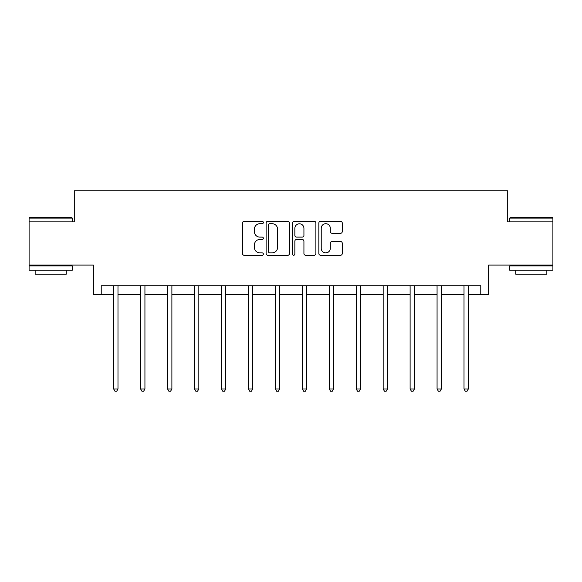 <?xml version="1.0" encoding="UTF-8"?>
<svg xmlns="http://www.w3.org/2000/svg" width="582" height="582" viewBox="0 0 582 582"><rect width="100%" height="100%" fill="white"/><g stroke="black" fill="none" stroke-linecap="round" stroke-linejoin="round"><path stroke-width="0.87" d="M263.362 222.52A1.186 1.186 0 0 0 262.169 221.335L244.156 221.335A1.695 1.695 0 0 0 242.461 223.03L242.461 253.556A1.695 1.695 0 0 0 244.156 255.251L262.169 255.251A1.186 1.186 0 0 0 263.362 254.065A1.186 1.186 0 0 0 262.169 252.872L259.841 252.872A5.427 5.427 0 0 1 254.414 247.452L254.414 244.906A5.427 5.427 0 0 1 259.841 239.478L262.169 239.478A1.186 1.186 0 0 0 263.362 238.293A1.186 1.186 0 0 0 262.169 237.107L259.841 237.107A5.427 5.427 0 0 1 254.414 231.68L254.414 229.133A5.427 5.427 0 0 1 259.841 223.706L262.169 223.706A1.186 1.186 0 0 0 263.362 222.52M101.224 294.441L101.224 285.798L480.776 285.798L480.776 294.441L488.633 294.441L488.633 265.072L552.9 265.072L552.9 221.88L507.722 221.88L507.722 190.787L74.278 190.787L74.278 221.88L29.1 221.88L29.1 265.072L93.367 265.072L93.367 294.441L113.665 294.441M340.557 233.287A1.695 1.695 0 0 0 342.252 231.592L342.252 223.03A1.695 1.695 0 0 0 340.557 221.335L320.551 221.335A1.695 1.695 0 0 0 318.849 223.03L318.849 253.556A1.695 1.695 0 0 0 320.551 255.251L340.557 255.251A1.695 1.695 0 0 0 342.252 253.556L342.252 243.211A1.695 1.695 0 0 0 340.557 241.515L331.995 241.515A1.695 1.695 0 0 0 330.3 243.211L330.3 248.339A4.54 4.54 0 0 1 325.76 252.872A4.54 4.54 0 0 1 321.228 248.339L321.228 228.246A4.54 4.54 0 0 1 325.76 223.706A4.54 4.54 0 0 1 330.3 228.246L330.3 231.592A1.695 1.695 0 0 0 331.995 233.287L340.557 233.287M289.516 223.03A1.695 1.695 0 0 0 287.821 221.335L267.807 221.335A1.695 1.695 0 0 0 266.112 223.03L266.112 253.556A1.695 1.695 0 0 0 267.807 255.251L287.821 255.251A1.695 1.695 0 0 0 289.516 253.556L289.516 223.03M294.179 221.335L314.193 221.335A1.695 1.695 0 0 1 315.888 223.03L315.888 253.556A1.695 1.695 0 0 1 314.193 255.251L305.623 255.251A1.695 1.695 0 0 1 303.928 253.556L303.928 241.174A1.695 1.695 0 0 0 302.233 239.478L296.551 239.478A1.695 1.695 0 0 0 294.856 241.174L294.856 254.065A1.186 1.186 0 0 1 293.67 255.251A1.186 1.186 0 0 1 292.484 254.065L292.484 223.03A1.695 1.695 0 0 1 294.179 221.335M117.986 294.441L140.611 294.441M144.933 294.441L167.565 294.441M171.886 294.441L194.512 294.441M198.833 294.441L221.466 294.441M225.787 294.441L248.412 294.441M252.733 294.441L275.366 294.441M279.687 294.441L302.313 294.441M306.634 294.441L329.267 294.441M333.588 294.441L356.213 294.441M360.534 294.441L383.167 294.441M387.488 294.441L410.114 294.441M414.435 294.441L437.067 294.441M441.389 294.441L464.014 294.441M468.335 294.441L480.776 294.441M269.677 223.706A1.186 1.186 0 0 0 268.491 224.892L268.491 251.686A1.186 1.186 0 0 0 269.677 252.872L272.136 252.872A5.427 5.427 0 0 0 277.563 247.452L277.563 229.133A5.427 5.427 0 0 0 272.136 223.706L269.677 223.706M303.928 228.326A4.54 4.54 0 0 0 299.395 223.794A4.54 4.54 0 0 0 294.856 228.326L294.856 235.412A1.695 1.695 0 0 0 296.551 237.107L302.233 237.107A1.695 1.695 0 0 0 303.928 235.412L303.928 228.326M118.211 285.798L118.11 286.053A1.724 1.724 0 0 0 117.986 286.7L117.986 388.972L113.665 388.972L113.665 286.7A1.724 1.724 0 0 0 113.541 286.053L113.439 285.798M117.986 388.972L116.691 391.213L114.96 391.213L113.665 388.972M29.617 217.559L71.768 217.559L72.292 218.083L29.1 218.083L29.617 217.559M50.692 270.252L29.1 270.252L29.1 265.93L72.292 265.93L72.292 270.252L50.692 270.252M66.246 270.252L66.246 274.224L35.146 274.224L35.146 270.252M510.232 217.559L552.383 217.559L552.9 218.083L509.708 218.083L510.232 217.559M531.308 270.252L509.708 270.252L509.708 265.93L552.9 265.93L552.9 270.252L531.308 270.252M546.854 270.252L546.854 274.224L515.754 274.224L515.754 270.252M145.158 285.798L145.056 286.053A1.724 1.724 0 0 0 144.933 286.7L144.933 388.972L140.611 388.972L140.611 286.7A1.724 1.724 0 0 0 140.488 286.053L140.386 285.798M144.933 388.972L143.638 391.213L141.913 391.213L140.611 388.972M172.112 285.798L172.01 286.053A1.724 1.724 0 0 0 171.886 286.7L171.886 388.972L167.565 388.972L167.565 286.7A1.724 1.724 0 0 0 167.441 286.053L167.34 285.798M171.886 388.972L170.591 391.213L168.86 391.213L167.565 388.972M199.059 285.798L198.957 286.053A1.724 1.724 0 0 0 198.833 286.7L198.833 388.972L194.512 388.972L194.512 286.7A1.724 1.724 0 0 0 194.388 286.053L194.286 285.798M198.833 388.972L197.538 391.213L195.814 391.213L194.512 388.972M226.012 285.798L225.911 286.053A1.724 1.724 0 0 0 225.787 286.7L225.787 388.972L221.466 388.972L221.466 286.7A1.724 1.724 0 0 0 221.342 286.053L221.24 285.798M225.787 388.972L224.492 391.213L222.761 391.213L221.466 388.972M252.959 285.798L252.857 286.053A1.724 1.724 0 0 0 252.733 286.7L252.733 388.972L248.412 388.972L248.412 286.7A1.724 1.724 0 0 0 248.288 286.053L248.187 285.798M252.733 388.972L251.439 391.213L249.714 391.213L248.412 388.972M279.913 285.798L279.811 286.053A1.724 1.724 0 0 0 279.687 286.7L279.687 388.972L275.366 388.972L275.366 286.7A1.724 1.724 0 0 0 275.242 286.053L275.141 285.798M279.687 388.972L278.385 391.213L276.661 391.213L275.366 388.972M306.86 285.798L306.758 286.053A1.724 1.724 0 0 0 306.634 286.7L306.634 388.972L302.313 388.972L302.313 286.7A1.724 1.724 0 0 0 302.189 286.053L302.087 285.798M306.634 388.972L305.339 391.213L303.615 391.213L302.313 388.972M333.813 285.798L333.712 286.053A1.724 1.724 0 0 0 333.588 286.7L333.588 388.972L329.267 388.972L329.267 286.7A1.724 1.724 0 0 0 329.143 286.053L329.041 285.798M333.588 388.972L332.286 391.213L330.561 391.213L329.267 388.972M360.76 285.798L360.658 286.053A1.724 1.724 0 0 0 360.534 286.7L360.534 388.972L356.213 388.972L356.213 286.7A1.724 1.724 0 0 0 356.089 286.053L355.988 285.798M360.534 388.972L359.24 391.213L357.508 391.213L356.213 388.972M387.714 285.798L387.612 286.053A1.724 1.724 0 0 0 387.488 286.7L387.488 388.972L383.167 388.972L383.167 286.7A1.724 1.724 0 0 0 383.043 286.053L382.941 285.798M387.488 388.972L386.186 391.213L384.462 391.213L383.167 388.972M414.66 285.798L414.559 286.053A1.724 1.724 0 0 0 414.435 286.7L414.435 388.972L410.114 388.972L410.114 286.7A1.724 1.724 0 0 0 409.99 286.053L409.888 285.798M414.435 388.972L413.14 391.213L411.409 391.213L410.114 388.972M441.614 285.798L441.512 286.053A1.724 1.724 0 0 0 441.389 286.7L441.389 388.972L437.067 388.972L437.067 286.7A1.724 1.724 0 0 0 436.944 286.053L436.842 285.798M441.389 388.972L440.087 391.213L438.362 391.213L437.067 388.972M468.561 285.798L468.459 286.053A1.724 1.724 0 0 0 468.335 286.7L468.335 388.972L464.014 388.972L464.014 286.7A1.724 1.724 0 0 0 463.89 286.053L463.789 285.798M468.335 388.972L467.04 391.213L465.309 391.213L464.014 388.972M29.1 221.88L29.1 218.083M38.95 265.93L38.95 265.072M62.441 265.93L62.441 265.072M72.292 221.88L72.292 218.083M509.708 221.88L509.708 218.083M519.559 265.93L519.559 265.072M543.05 265.93L543.05 265.072M552.9 221.88L552.9 218.083"/></g></svg>
